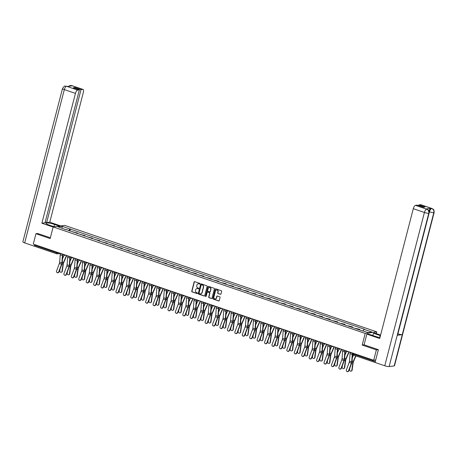 <?xml version="1.0" encoding="UTF-8"?>
<svg xmlns="http://www.w3.org/2000/svg" width="457" height="457" viewBox="0 0 457 457"><rect width="100%" height="100%" fill="white"/><g stroke="black" fill="none" stroke-linecap="round" stroke-linejoin="round"><path stroke-width="0.69" d="M199.938 283.82A0.377 0.337 -97.5 0 0 199.703 283.346L194.733 281.655A0.537 0.486 -97.5 0 0 194.134 282.003L191.751 291.218A0.537 0.486 -97.5 0 0 192.089 291.886L197.053 293.583A0.377 0.337 -97.5 0 0 197.475 293.337A0.377 0.337 -97.5 0 0 197.241 292.868L196.596 292.646A1.719 1.554 -97.5 0 1 195.522 290.498L195.722 289.732A1.719 1.554 -97.5 0 1 197.641 288.607L198.287 288.824A0.377 0.337 -97.5 0 0 198.704 288.578A0.377 0.337 -97.5 0 0 198.469 288.11L197.83 287.887A1.719 1.554 -97.5 0 1 196.756 285.739L196.956 284.974A1.719 1.554 -97.5 0 1 198.875 283.843L199.515 284.065A0.377 0.337 -97.5 0 0 199.938 283.82M220.383 294.331A0.537 0.486 -97.5 0 0 220.982 293.977L221.651 291.395A0.537 0.486 -97.5 0 0 221.314 290.726L215.801 288.841A0.537 0.486 -97.5 0 0 215.201 289.195L212.819 298.404A0.537 0.486 -97.5 0 0 213.151 299.078L218.669 300.957A0.537 0.486 -97.5 0 0 219.269 300.609L220.074 297.484A0.537 0.486 -97.5 0 0 219.743 296.816L217.378 296.01A0.537 0.486 -97.5 0 0 216.778 296.359L216.378 297.907A1.434 1.297 -97.5 0 1 215.316 298.907A1.434 1.297 -97.5 0 1 213.876 297.056L215.447 290.989A1.434 1.297 -97.5 0 1 216.509 289.995A1.434 1.297 -97.5 0 1 217.949 291.846L217.686 292.857A0.537 0.486 -97.5 0 0 218.023 293.525L220.617 294.302A0.537 0.486 -97.5 0 0 220.702 294.319M365.189 333.416L362.178 345.041L376.374 349.885L373.689 360.259L33.275 244.101L35.954 233.721L50.15 238.565L53.161 226.94L365.189 333.416L376.819 331.879L64.791 225.41L53.161 226.94M207.107 286.43A0.537 0.486 -97.5 0 0 206.775 285.762L201.257 283.877A0.537 0.486 -97.5 0 0 200.657 284.231L198.275 293.445A0.537 0.486 -97.5 0 0 198.612 294.114L204.125 295.999A0.537 0.486 -97.5 0 0 204.725 295.645L207.107 286.43M208.529 286.362L214.047 288.241A0.537 0.486 -97.5 0 1 214.379 288.915L211.997 298.124A0.537 0.486 -97.5 0 1 211.397 298.478L209.038 297.673A0.537 0.486 -97.5 0 1 208.7 296.999L209.666 293.263A0.537 0.486 -97.5 0 0 209.335 292.594L207.764 292.057A0.537 0.486 -97.5 0 0 207.164 292.411L206.158 296.302A0.377 0.337 -97.5 0 1 205.507 296.079L207.929 286.71A0.537 0.486 -97.5 0 1 208.529 286.362M376.368 333.627L376.819 331.879M376.374 349.885L378.236 349.639M373.689 360.259L375.711 359.996M35.109 246.426A1.097 0.428 -71.2 0 1 35.023 246.42A1.097 0.428 -71.2 0 1 34.915 245.443L56.491 252.807L59.107 252.915M35.098 244.724L34.915 245.443M37.817 233.476L35.954 233.721M76.388 233.298A2.514 0.983 -71.2 0 1 76.736 233.144L73.594 232.076A2.514 0.983 108.8 0 0 73.246 232.225M73.594 232.076L77.444 233.053L77.302 233.607M76.736 233.144L77.444 233.053M84.734 236.143L84.876 235.589L81.02 234.607A2.514 0.983 108.8 0 0 80.672 234.761M83.82 235.835A2.514 0.983 -71.2 0 1 84.168 235.681L84.876 235.589M92.165 238.68L92.308 238.126L88.452 237.143A2.514 0.983 108.8 0 0 88.104 237.297M91.251 238.371A2.514 0.983 -71.2 0 1 91.6 238.217L92.308 238.126M99.597 241.216L99.74 240.662L95.884 239.679A2.514 0.983 108.8 0 0 95.536 239.834M98.683 240.908A2.514 0.983 -71.2 0 1 99.032 240.753L99.74 240.662M107.029 243.752L107.172 243.198L103.316 242.216A2.514 0.983 108.8 0 0 102.968 242.37M106.115 243.444A2.514 0.983 -71.2 0 1 106.464 243.29L107.172 243.198M114.456 246.289L114.604 245.735L110.748 244.752A2.514 0.983 108.8 0 0 110.4 244.906M113.547 245.975A2.514 0.983 -71.2 0 1 113.896 245.826L114.604 245.735M121.888 248.825L122.036 248.265L118.18 247.288A2.514 0.983 108.8 0 0 117.832 247.443M120.974 248.511A2.514 0.983 -71.2 0 1 121.322 248.362L122.036 248.265M129.32 251.361L129.468 250.802L125.612 249.825A2.514 0.983 108.8 0 0 125.264 249.979M128.406 251.047A2.514 0.983 -71.2 0 1 128.754 250.899L129.468 250.802M136.752 253.898L136.894 253.338L133.044 252.361A2.514 0.983 108.8 0 0 132.696 252.51M135.838 253.584A2.514 0.983 -71.2 0 1 136.186 253.435L136.894 253.338M144.184 256.434L144.326 255.874L140.476 254.897A2.514 0.983 108.8 0 0 140.128 255.046M143.27 256.12A2.514 0.983 -71.2 0 1 143.618 255.971L144.326 255.874M151.615 258.97L151.758 258.411L147.908 257.434A2.514 0.983 108.8 0 0 147.56 257.582M150.701 258.656A2.514 0.983 -71.2 0 1 151.05 258.502L151.758 258.411M159.047 261.507L159.19 260.947L155.34 259.97A2.514 0.983 108.8 0 0 154.992 260.119M158.133 261.193A2.514 0.983 -71.2 0 1 158.482 261.038L159.19 260.947M166.479 264.037L166.622 263.483L162.772 262.501A2.514 0.983 108.8 0 0 162.424 262.655M165.565 263.729A2.514 0.983 -71.2 0 1 165.914 263.575L166.622 263.483M173.911 266.574L174.054 266.02L170.198 265.037A2.514 0.983 108.8 0 0 169.85 265.191M172.997 266.265A2.514 0.983 -71.2 0 1 173.346 266.111L174.054 266.02M181.343 269.11L181.486 268.556L177.63 267.574A2.514 0.983 108.8 0 0 177.282 267.728M180.429 268.802A2.514 0.983 -71.2 0 1 180.778 268.647L181.486 268.556M188.775 271.647L188.918 271.092L185.062 270.11A2.514 0.983 108.8 0 0 184.714 270.264M187.861 271.338A2.514 0.983 -71.2 0 1 188.21 271.184L188.918 271.092M196.207 274.183L196.35 273.629L192.494 272.646A2.514 0.983 108.8 0 0 192.146 272.8M195.293 273.874A2.514 0.983 -71.2 0 1 195.642 273.72L196.35 273.629M203.633 276.719L203.782 276.165L199.926 275.183A2.514 0.983 108.8 0 0 199.578 275.337M202.719 276.405A2.514 0.983 -71.2 0 1 203.068 276.257L203.782 276.165M211.065 279.256L211.214 278.696L207.358 277.719A2.514 0.983 108.8 0 0 207.01 277.873M210.151 278.941A2.514 0.983 -71.2 0 1 210.5 278.793L211.214 278.696M218.497 281.792L218.646 281.232L214.79 280.255A2.514 0.983 108.8 0 0 214.442 280.409M217.583 281.478A2.514 0.983 -71.2 0 1 217.932 281.329L218.646 281.232M225.929 284.328L226.072 283.768L222.222 282.792A2.514 0.983 108.8 0 0 221.874 282.94M225.015 284.014A2.514 0.983 -71.2 0 1 225.364 283.866L226.072 283.768M233.361 286.865L233.504 286.305L229.654 285.328A2.514 0.983 108.8 0 0 229.305 285.476M232.447 286.55A2.514 0.983 -71.2 0 1 232.796 286.402L233.504 286.305M240.793 289.401L240.936 288.841L237.086 287.864A2.514 0.983 108.8 0 0 236.737 288.013M239.879 289.087A2.514 0.983 -71.2 0 1 240.228 288.933L240.936 288.841M248.225 291.937L248.368 291.377L244.518 290.401A2.514 0.983 108.8 0 0 244.169 290.549M247.311 291.623A2.514 0.983 -71.2 0 1 247.66 291.469L248.368 291.377M255.657 294.468L255.8 293.914L251.944 292.931A2.514 0.983 108.8 0 0 251.601 293.086M254.743 294.159A2.514 0.983 -71.2 0 1 255.092 294.005L255.8 293.914M263.089 297.004L263.232 296.45L259.376 295.468A2.514 0.983 108.8 0 0 259.028 295.622M262.175 296.696A2.514 0.983 -71.2 0 1 262.524 296.542L263.232 296.45M270.521 299.541L270.664 298.987L266.808 298.004A2.514 0.983 108.8 0 0 266.46 298.158M269.607 299.232A2.514 0.983 -71.2 0 1 269.956 299.078L270.664 298.987M277.953 302.077L278.096 301.523L274.24 300.54A2.514 0.983 108.8 0 0 273.892 300.695M277.039 301.769A2.514 0.983 -71.2 0 1 277.388 301.614L278.096 301.523M285.385 304.613L285.528 304.059L281.672 303.077A2.514 0.983 108.8 0 0 281.323 303.231M284.471 304.305A2.514 0.983 -71.2 0 1 284.82 304.151L285.528 304.059M292.811 307.15L292.96 306.596L289.104 305.613A2.514 0.983 108.8 0 0 288.755 305.767M291.897 306.836A2.514 0.983 -71.2 0 1 292.246 306.687L292.96 306.596M300.243 309.686L300.392 309.126L296.536 308.149A2.514 0.983 108.8 0 0 296.187 308.304M299.329 309.372A2.514 0.983 -71.2 0 1 299.678 309.223L300.392 309.126M307.675 312.222L307.818 311.663L303.968 310.686A2.514 0.983 108.8 0 0 303.619 310.84M306.761 311.908A2.514 0.983 -71.2 0 1 307.11 311.76L307.818 311.663M315.107 314.759L315.25 314.199L311.4 313.222A2.514 0.983 108.8 0 0 311.051 313.371M314.193 314.445A2.514 0.983 -71.2 0 1 314.542 314.296L315.25 314.199M322.539 317.295L322.682 316.735L318.832 315.758A2.514 0.983 108.8 0 0 318.483 315.907M321.625 316.981A2.514 0.983 -71.2 0 1 321.974 316.832L322.682 316.735M329.971 319.831L330.114 319.272L326.264 318.295A2.514 0.983 108.8 0 0 325.915 318.443M329.057 319.517A2.514 0.983 -71.2 0 1 329.406 319.363L330.114 319.272M337.403 322.368L337.546 321.808L333.696 320.831A2.514 0.983 108.8 0 0 333.347 320.98M336.489 322.054A2.514 0.983 -71.2 0 1 336.838 321.899L337.546 321.808M344.835 324.898L344.978 324.344L341.122 323.362A2.514 0.983 108.8 0 0 340.773 323.516M343.921 324.59A2.514 0.983 -71.2 0 1 344.27 324.436L344.978 324.344M352.267 327.435L352.41 326.881L348.554 325.898A2.514 0.983 108.8 0 0 348.205 326.052M351.353 327.126A2.514 0.983 -71.2 0 1 351.701 326.972L352.41 326.881M359.716 329.897L359.842 329.417L355.986 328.434A2.514 0.983 108.8 0 0 355.637 328.589M358.785 329.663A2.514 0.983 -71.2 0 1 359.133 329.508L359.842 329.417M66.031 229.762L57.976 226.758L61.884 226.244L69.887 228.974L68.744 230.688M362.995 330.839L364.001 329.337L364.549 329.263L69.887 228.974M364.001 329.337L372.004 332.068L368.096 332.582L359.545 329.92L65.979 229.488M362.178 345.041L364.092 344.789M69.87 231.076L70.429 228.9M61.884 226.244L62.181 228.192M199.772 284.043A0.377 0.337 -97.5 0 1 199.749 284.031L199.103 283.814A1.719 1.554 -97.5 0 0 198.344 283.768M197.11 288.527A1.719 1.554 -97.5 0 1 197.875 288.573L198.521 288.795A0.377 0.337 -97.5 0 0 198.538 288.801M194.648 281.632A0.537 0.486 -97.5 0 0 194.368 281.975L191.986 291.189A0.537 0.486 -97.5 0 0 192.317 291.857L197.287 293.554A0.377 0.337 -97.5 0 0 197.31 293.56M201.171 283.86A0.537 0.486 -97.5 0 0 200.891 284.203L198.509 293.411A0.537 0.486 -97.5 0 0 198.841 294.085L204.359 295.965A0.537 0.486 -97.5 0 0 204.445 295.987M201.588 284.768A0.377 0.337 -97.5 0 0 201.166 285.019L199.075 293.103A0.377 0.337 -97.5 0 0 199.309 293.571L199.989 293.805A1.719 1.554 -97.5 0 0 201.908 292.68L203.336 287.15A1.719 1.554 -97.5 0 0 202.262 285.002L201.817 284.74A0.377 0.337 -97.5 0 0 201.566 284.762M200.749 293.851A1.719 1.554 -97.5 0 0 202.137 292.646L201.908 292.68M201.817 284.74L202.497 284.974A1.719 1.554 -97.5 0 1 203.571 287.122L202.137 292.646M207.684 292.04A0.537 0.486 -97.5 0 1 207.998 292.029L209.563 292.566A0.537 0.486 -97.5 0 1 209.9 293.234L208.935 296.97A0.537 0.486 -97.5 0 0 209.272 297.644L211.631 298.45A0.537 0.486 -97.5 0 0 211.717 298.467M208.443 286.339A0.537 0.486 -97.5 0 0 208.158 286.682L205.736 296.045A0.377 0.337 -97.5 0 0 205.993 296.524M210.671 289.39A1.434 1.297 -97.5 0 0 209.232 287.539A1.434 1.297 -97.5 0 0 208.169 288.533L207.615 290.669A0.537 0.486 -97.5 0 0 207.952 291.343L209.517 291.874A0.537 0.486 -97.5 0 0 210.117 291.526L210.906 289.355A1.434 1.297 -97.5 0 0 209.352 287.527M209.837 291.869A0.537 0.486 -97.5 0 0 210.351 291.492L210.117 291.526M210.906 289.355L210.351 291.492M216.629 289.984A1.434 1.297 -97.5 0 1 218.183 291.812L217.92 292.823A0.537 0.486 -97.5 0 0 218.252 293.497L220.617 294.302M215.43 298.884A1.434 1.297 -97.5 0 0 216.612 297.878L216.378 297.907M217.298 295.987A0.537 0.486 -97.5 0 0 217.012 296.33L216.612 297.878M215.715 288.818A0.537 0.486 -97.5 0 0 215.43 289.161L213.048 298.375A0.537 0.486 -97.5 0 0 213.385 299.044L218.903 300.929A0.537 0.486 -97.5 0 0 218.989 300.952M66.773 255.532L63.66 262.718A2.022 0.794 108.8 0 0 63.3 263.98L62.301 271.287A1.257 1.034 57 0 1 61.706 272.058M59.97 269.282L59.77 270.761A1.257 1.034 -123 0 0 61.963 271.509L62.301 271.287M66.505 255.44L63.449 262.495A2.736 1.068 108.8 0 0 62.963 264.197L61.963 271.509M64.1 255.183L62.489 258.908M56.679 252.087L56.491 252.807A1.097 0.428 -71.2 0 0 56.605 253.784A1.097 0.428 -71.2 0 0 56.691 253.789A1.097 0.988 -97.5 0 0 57.102 253.829L60.438 253.549A3.445 1.348 108.8 0 0 60.227 254.795L59.667 262.255A2.022 0.794 -71.2 0 1 59.376 263.506L56.537 271.058A1.257 1.154 -59.7 0 0 56.994 272.515A1.257 1.154 -59.7 0 0 58.724 271.801L58.97 271.944A1.257 1.154 120.3 0 1 57.125 272.578M62.94 254.223L62.935 254.258A2.736 1.068 108.8 0 0 62.763 255.246L62.203 262.706A2.736 1.068 -71.2 0 1 61.809 264.397L58.97 271.944M62.678 254.132L62.632 254.298A3.445 1.348 108.8 0 0 62.42 255.543L61.855 263.004A2.022 0.794 -71.2 0 1 61.564 264.255L58.724 271.801M74.205 258.068L71.092 265.254A2.022 0.794 108.8 0 0 70.732 266.517L69.732 273.823A1.257 1.034 57 0 1 69.138 274.594M67.402 271.818L67.202 273.297A1.257 1.034 -123 0 0 69.39 274.046L69.732 273.823M73.937 257.977L70.881 265.031A2.736 1.068 108.8 0 0 70.395 266.734L69.39 274.046M71.532 257.719L69.921 261.444M81.637 260.604L78.524 267.791A2.022 0.794 108.8 0 0 78.164 269.053L77.164 276.359A1.257 1.034 57 0 1 76.57 277.131M74.834 274.354L74.634 275.834A1.257 1.034 -123 0 0 76.822 276.576L77.164 276.359M81.369 260.513L78.313 267.568A2.736 1.068 108.8 0 0 77.827 269.27L76.822 276.576M78.964 260.256L77.353 263.975M53.949 226.718L54.537 224.444A6.152 1.08 14.5 0 0 45.963 223.245A6.152 1.08 14.5 0 0 49.305 225.13L54.2 226.803M54.537 224.444L59.433 226.112M60.77 225.935L49.779 222.188L46.648 222.599L81.032 89.641L82.768 89.412L71.646 85.613L72.229 85.842L67.225 86.499L66.494 86.259L77.65 90.086A3.285 1.285 108.8 0 0 75.445 93.394L64.323 89.601L24.678 242.895L34.372 246.203L34.783 244.615M45.18 222.096L46.648 222.599M74.702 88.258L74.891 87.538L73.24 87.761L79.381 89.858L44.997 222.816L41.867 223.227L75.445 93.394M53.126 227.072L41.867 223.227M49.779 222.188L83.357 92.354A3.285 1.285 108.8 0 0 83.02 89.429A3.285 1.285 108.8 0 0 82.768 89.412M24.678 242.895A3.365 0.588 -165.5 0 1 22.85 241.867L62.495 88.572A3.365 0.588 -165.5 0 0 64.323 89.601A3.285 1.285 -71.2 0 1 66.528 86.287M34.852 246.14L34.372 246.203M79.381 89.858L77.65 90.086M74.891 87.538L81.032 89.641M37.657 233.498L50.361 237.76M70.892 86.019L71.583 85.619M68.481 86.333L70.252 85.476L71.543 85.59M62.495 88.572C63.9 86.476 64.803 85.665 65.22 86.139L66.488 86.259M429.089 213.133A3.365 0.588 -165.5 0 1 428.775 213.288C429.1 211.328 428.415 209.963 426.718 209.186L428.06 209.826C428.375 210.9 428.843 208.792 429.089 213.133L397.539 335.141A3.365 0.588 -165.5 0 1 397.219 335.301L389.13 366.583A3.365 0.588 -165.5 0 1 384.771 365.771L375.077 362.464L378.379 349.691L364.086 344.812L366.851 334.124L368.188 333.947L374.951 336.255A6.152 1.08 14.5 0 0 379.967 337.529M380.453 335.655A6.152 1.08 14.5 0 0 380.19 335.564L373.426 333.256L374.763 333.084L380.601 335.072M366.851 334.124L379.716 338.511L413.294 208.683A3.285 1.285 -71.2 0 1 415.493 205.37L417.23 205.142L423.376 207.238L425.027 207.021L418.88 204.925L420.611 204.696A3.285 1.285 -71.2 0 1 420.863 204.719L431.991 208.512A3.285 1.285 108.8 0 0 431.739 208.489L420.611 204.696M372.838 335.535L373.426 333.256M431.991 208.512L433.133 209.169C433.447 210.283 433.887 208.066 434.15 212.465L394.505 365.76A3.365 0.588 -165.5 0 1 394.18 365.92L402.269 334.633A3.365 0.588 -165.5 0 1 397.921 333.821L429.471 211.808L429.134 211.694M389.13 366.583L394.18 365.92M384.771 365.771L424.416 212.476A3.365 0.588 -165.5 0 0 428.775 213.288L397.219 335.301L402.269 334.633L433.824 212.625C434.15 210.666 433.47 209.3 431.774 208.518L431.739 208.489M428.969 211.111A3.285 1.285 -71.2 0 1 431.037 208.278L426.033 208.935A3.285 1.285 -71.2 0 1 426.284 208.958L426.929 209.18M418.88 204.925L418.698 205.639M67.916 255.92L67.87 256.086A3.445 1.348 108.8 0 0 67.659 257.331L67.099 264.792A2.022 0.794 -71.2 0 1 66.808 266.043L63.969 273.589A1.257 1.154 -59.7 0 0 64.426 275.051A1.257 1.154 -59.7 0 0 66.156 274.337L66.402 274.48A1.257 1.154 120.3 0 1 64.557 275.114M70.372 256.76L70.367 256.794A2.736 1.068 108.8 0 0 70.195 257.782L69.635 265.243A2.736 1.068 -71.2 0 1 69.241 266.934L66.402 274.48M70.104 256.668L70.064 256.834A3.445 1.348 108.8 0 0 69.852 258.079L69.287 265.54A2.022 0.794 -71.2 0 1 68.996 266.791L66.156 274.337M75.348 258.456L75.302 258.622A3.445 1.348 108.8 0 0 75.091 259.867L74.525 267.328A2.022 0.794 -71.2 0 1 74.24 268.579L71.395 276.125A1.257 1.154 -59.7 0 0 71.858 277.588A1.257 1.154 -59.7 0 0 73.588 276.873L73.834 277.016A1.257 1.154 120.3 0 1 71.983 277.65M77.804 259.296L77.799 259.33A2.736 1.068 108.8 0 0 77.627 260.319L77.067 267.779A2.736 1.068 -71.2 0 1 76.673 269.47L73.834 277.016M77.536 259.205L77.496 259.37A3.445 1.348 108.8 0 0 77.279 260.616L76.719 268.076A2.022 0.794 -71.2 0 1 76.428 269.327L73.588 276.873M89.069 263.141L85.956 270.327A2.022 0.794 108.8 0 0 85.596 271.589L84.596 278.896A1.257 1.034 57 0 1 84.002 279.667M82.266 276.891L82.066 278.364A1.257 1.034 -123 0 0 84.254 279.113L84.596 278.896M88.801 263.049L85.745 270.104A2.736 1.068 108.8 0 0 85.259 271.806L84.254 279.113M86.396 262.786L84.785 266.511M96.501 265.677L93.388 272.863A2.022 0.794 108.8 0 0 93.028 274.126L92.023 281.432A1.257 1.034 57 0 1 91.434 282.203M89.698 279.427L89.498 280.901A1.257 1.034 -123 0 0 91.686 281.649L92.023 281.432M96.233 265.586L93.177 272.64A2.736 1.068 108.8 0 0 92.691 274.343L91.686 281.649M93.828 265.323L92.217 269.047M103.933 268.208L100.82 275.4A2.022 0.794 108.8 0 0 100.46 276.662L99.455 283.968A1.257 1.034 57 0 1 98.866 284.74M97.13 281.963L96.93 283.437A1.257 1.034 -123 0 0 99.118 284.185L99.455 283.968M103.665 268.116L100.603 275.177A2.736 1.068 108.8 0 0 100.123 276.879L99.118 284.185M101.26 267.859L99.649 271.584M82.78 260.993L82.734 261.158A3.445 1.348 108.8 0 0 82.523 262.404L81.957 269.864A2.022 0.794 -71.2 0 1 81.672 271.115L78.827 278.661A1.257 1.154 -59.7 0 0 79.29 280.124A1.257 1.154 -59.7 0 0 81.02 279.41L81.266 279.553A1.257 1.154 120.3 0 1 79.415 280.187M85.236 261.832L85.23 261.867A2.736 1.068 108.8 0 0 85.059 262.855L84.499 270.315A2.736 1.068 -71.2 0 1 84.105 272.006L81.266 279.553M84.968 261.741L84.928 261.907A3.445 1.348 108.8 0 0 84.711 263.152L84.151 270.613A2.022 0.794 -71.2 0 1 83.86 271.864L81.02 279.41M90.212 263.529L90.166 263.695A3.445 1.348 108.8 0 0 89.955 264.94L89.389 272.401A2.022 0.794 -71.2 0 1 89.098 273.652L86.259 281.198A1.257 1.154 -59.7 0 0 86.721 282.66A1.257 1.154 -59.7 0 0 88.452 281.946L88.698 282.089A1.257 1.154 120.3 0 1 86.847 282.723M92.668 264.369L92.662 264.403A2.736 1.068 108.8 0 0 92.491 265.391L91.931 272.852A2.736 1.068 -71.2 0 1 91.537 274.537L88.698 282.089M92.4 264.277L92.36 264.443A3.445 1.348 108.8 0 0 92.143 265.683L91.583 273.149A2.022 0.794 -71.2 0 1 91.291 274.394L88.452 281.946M97.638 266.065L97.598 266.231A3.445 1.348 108.8 0 0 97.387 267.471L96.821 274.937A2.022 0.794 -71.2 0 1 96.53 276.188L93.691 283.734A1.257 1.154 -59.7 0 0 94.153 285.197A1.257 1.154 -59.7 0 0 95.884 284.483L96.13 284.625A1.257 1.154 120.3 0 1 94.279 285.259M100.1 266.905L100.094 266.939A2.736 1.068 108.8 0 0 99.923 267.922L99.358 275.388A2.736 1.068 -71.2 0 1 98.969 277.073L96.13 284.625M99.832 266.814L99.792 266.979A3.445 1.348 108.8 0 0 99.575 268.219L99.015 275.685A2.022 0.794 -71.2 0 1 98.723 276.931L95.884 284.483M111.365 270.744L108.252 277.936A2.022 0.794 108.8 0 0 107.892 279.193L106.887 286.505A1.257 1.034 57 0 1 106.292 287.276M104.562 284.5L104.356 285.973A1.257 1.034 -123 0 0 106.55 286.722L106.887 286.505M111.097 270.653L108.035 277.713A2.736 1.068 108.8 0 0 107.549 279.416L106.55 286.722M108.692 270.395L107.075 274.12M105.07 268.602L105.03 268.767A3.445 1.348 108.8 0 0 104.813 270.007L104.253 277.473A2.022 0.794 -71.2 0 1 103.962 278.719L101.123 286.271A1.257 1.154 -59.7 0 0 101.585 287.733A1.257 1.154 -59.7 0 0 103.316 287.019L103.562 287.162A1.257 1.154 120.3 0 1 101.711 287.796M107.532 269.441L107.521 269.476A2.736 1.068 108.8 0 0 107.355 270.458L106.789 277.925A2.736 1.068 -71.2 0 1 106.401 279.61L103.562 287.162M107.264 269.344L107.218 269.51A3.445 1.348 108.8 0 0 107.007 270.755L106.447 278.216A2.022 0.794 -71.2 0 1 106.155 279.467L103.316 287.019M118.797 273.28L115.678 280.472A2.022 0.794 108.8 0 0 115.324 281.729L114.319 289.041A1.257 1.034 57 0 1 113.724 289.812M111.994 287.036L111.788 288.51A1.257 1.034 -123 0 0 113.982 289.258L114.319 289.041M118.529 273.189L115.467 280.25A2.736 1.068 108.8 0 0 114.981 281.952L113.982 289.258M116.124 272.932L114.507 276.656M112.502 271.138L112.462 271.304A3.445 1.348 108.8 0 0 112.245 272.543L111.685 280.004A2.022 0.794 -71.2 0 1 111.394 281.255L108.555 288.807A1.257 1.154 -59.7 0 0 109.017 290.269A1.257 1.154 -59.7 0 0 110.748 289.555L110.988 289.698A1.257 1.154 120.3 0 1 109.143 290.332M114.964 271.972L114.953 272.006A2.736 1.068 108.8 0 0 114.787 272.995L114.221 280.455A2.736 1.068 -71.2 0 1 113.833 282.146L110.988 289.698M114.696 271.881L114.65 272.046A3.445 1.348 108.8 0 0 114.439 273.292L113.879 280.752A2.022 0.794 -71.2 0 1 113.587 282.003L110.748 289.555M126.229 275.817L123.11 283.009A2.022 0.794 108.8 0 0 122.756 284.265L121.751 291.577A1.257 1.034 57 0 1 121.156 292.349M119.426 289.572L119.22 291.046A1.257 1.034 -123 0 0 121.413 291.795L121.751 291.577M125.955 275.725L122.899 282.786A2.736 1.068 108.8 0 0 122.413 284.488L121.413 291.795M123.556 275.468L121.939 279.193M119.934 273.669L119.894 273.834A3.445 1.348 108.8 0 0 119.677 275.08L119.117 282.54A2.022 0.794 -71.2 0 1 118.826 283.791L115.987 291.343A1.257 1.154 -59.7 0 0 116.449 292.806A1.257 1.154 -59.7 0 0 118.18 292.092L118.42 292.234A1.257 1.154 120.3 0 1 116.575 292.868M122.396 274.508L122.385 274.543A2.736 1.068 108.8 0 0 122.219 275.531L121.653 282.992A2.736 1.068 -71.2 0 1 121.265 284.682L118.42 292.234M122.128 274.417L122.082 274.583A3.445 1.348 108.8 0 0 121.87 275.828L121.311 283.289A2.022 0.794 -71.2 0 1 121.019 284.54L118.18 292.092M133.655 278.353L130.542 285.545A2.022 0.794 108.8 0 0 130.182 286.802L129.182 294.108A1.257 1.034 57 0 1 128.588 294.879M126.857 292.109L126.652 293.583A1.257 1.034 -123 0 0 128.845 294.331L129.182 294.108M133.387 278.262L130.331 285.322A2.736 1.068 108.8 0 0 129.845 287.025L128.845 294.331M130.988 278.005L129.371 281.729M127.366 276.205L127.326 276.371A3.445 1.348 108.8 0 0 127.109 277.616L126.549 285.077A2.022 0.794 -71.2 0 1 126.258 286.328L123.419 293.88A1.257 1.154 -59.7 0 0 123.881 295.336A1.257 1.154 -59.7 0 0 125.606 294.628L125.852 294.771A1.257 1.154 120.3 0 1 124.007 295.405M129.828 277.045L129.817 277.079A2.736 1.068 108.8 0 0 129.645 278.067L129.085 285.528A2.736 1.068 -71.2 0 1 128.691 287.219L125.852 294.771M129.56 276.953L129.514 277.119A3.445 1.348 108.8 0 0 129.302 278.364L128.737 285.825A2.022 0.794 -71.2 0 1 128.451 287.076L125.606 294.628M141.087 280.889L137.974 288.081A2.022 0.794 108.8 0 0 137.614 289.338L136.614 296.644A1.257 1.034 57 0 1 136.02 297.416M134.289 294.645L134.084 296.119A1.257 1.034 -123 0 0 136.277 296.867L136.614 296.644M140.819 280.798L137.763 287.859A2.736 1.068 108.8 0 0 137.277 289.561L136.277 296.867M138.42 280.541L136.803 284.265M134.798 278.741L134.758 278.907A3.445 1.348 108.8 0 0 134.541 280.152L133.981 287.613A2.022 0.794 -71.2 0 1 133.69 288.864L130.851 296.416A1.257 1.154 -59.7 0 0 131.313 297.873A1.257 1.154 -59.7 0 0 133.038 297.164L133.284 297.307A1.257 1.154 120.3 0 1 131.439 297.935M137.26 279.581L137.249 279.615A2.736 1.068 108.8 0 0 137.077 280.604L136.517 288.064A2.736 1.068 -71.2 0 1 136.123 289.755L133.284 297.307M136.991 279.49L136.946 279.655A3.445 1.348 108.8 0 0 136.734 280.901L136.169 288.361A2.022 0.794 -71.2 0 1 135.883 289.612L133.038 297.164M148.519 283.426L145.406 290.618A2.022 0.794 108.8 0 0 145.046 291.874L144.046 299.181A1.257 1.034 57 0 1 143.452 299.952M141.716 297.176L141.516 298.655A1.257 1.034 -123 0 0 143.709 299.404L144.046 299.181M148.251 283.334L145.195 290.389A2.736 1.068 108.8 0 0 144.709 292.092L143.709 299.404M145.846 283.077L144.235 286.802M142.23 281.278L142.184 281.443A3.445 1.348 108.8 0 0 141.973 282.689L141.413 290.149A2.022 0.794 -71.2 0 1 141.122 291.4L138.282 298.952A1.257 1.154 -59.7 0 0 138.739 300.409A1.257 1.154 -59.7 0 0 140.47 299.701L140.716 299.843A1.257 1.154 120.3 0 1 138.871 300.472M144.692 282.118L144.68 282.152A2.736 1.068 108.8 0 0 144.509 283.14L143.949 290.601A2.736 1.068 -71.2 0 1 143.555 292.291L140.716 299.843M144.423 282.026L144.378 282.192A3.445 1.348 108.8 0 0 144.166 283.437L143.601 290.898A2.022 0.794 -71.2 0 1 143.309 292.149L140.47 299.701M155.951 285.962L152.838 293.148A2.022 0.794 108.8 0 0 152.478 294.411L151.478 301.717A1.257 1.034 57 0 1 150.884 302.488M149.148 299.712L148.948 301.192A1.257 1.034 -123 0 0 151.141 301.94L151.478 301.717M155.683 285.871L152.627 292.926A2.736 1.068 108.8 0 0 152.141 294.628L151.141 301.94M153.278 285.614L151.667 289.338M149.662 283.814L149.616 283.98A3.445 1.348 108.8 0 0 149.405 285.225L148.845 292.686A2.022 0.794 -71.2 0 1 148.554 293.937L145.714 301.489A1.257 1.154 -59.7 0 0 146.171 302.945A1.257 1.154 -59.7 0 0 147.902 302.231L148.148 302.374A1.257 1.154 120.3 0 1 146.303 303.008M152.118 284.654L152.112 284.688A2.736 1.068 108.8 0 0 151.941 285.676L151.381 293.137A2.736 1.068 -71.2 0 1 150.987 294.828L148.148 302.374M151.85 284.562L151.81 284.728A3.445 1.348 108.8 0 0 151.598 285.973L151.033 293.434A2.022 0.794 -71.2 0 1 150.741 294.685L147.902 302.231M163.383 288.498L160.27 295.685A2.022 0.794 108.8 0 0 159.91 296.947L158.91 304.253A1.257 1.034 57 0 1 158.316 305.025M156.58 302.248L156.38 303.728A1.257 1.034 -123 0 0 158.568 304.476L158.91 304.253M163.115 288.407L160.059 295.462A2.736 1.068 108.8 0 0 159.573 297.164L158.568 304.476M160.71 288.15L159.099 291.874M157.094 286.35L157.048 286.516A3.445 1.348 108.8 0 0 156.837 287.761L156.277 295.222A2.022 0.794 -71.2 0 1 155.986 296.473L153.146 304.019A1.257 1.154 -59.7 0 0 153.603 305.482A1.257 1.154 -59.7 0 0 155.334 304.768L155.58 304.91A1.257 1.154 120.3 0 1 153.735 305.544M159.55 287.19L159.544 287.225A2.736 1.068 108.8 0 0 159.373 288.213L158.813 295.673A2.736 1.068 -71.2 0 1 158.419 297.364L155.58 304.91M159.282 287.099L159.242 287.264A3.445 1.348 108.8 0 0 159.025 288.51L158.465 295.97A2.022 0.794 -71.2 0 1 158.173 297.221L155.334 304.768M170.815 291.035L167.702 298.221A2.022 0.794 108.8 0 0 167.342 299.484L166.342 306.79A1.257 1.034 57 0 1 165.748 307.561M164.012 304.785L163.812 306.264A1.257 1.034 -123 0 0 166 307.007L166.342 306.79M170.547 290.943L167.49 297.998A2.736 1.068 108.8 0 0 167.005 299.701L166 307.007M168.142 290.681L166.531 294.405M164.526 288.887L164.48 289.053A3.445 1.348 108.8 0 0 164.269 290.298L163.703 297.758A2.022 0.794 -71.2 0 1 163.417 299.009L160.573 306.556A1.257 1.154 -59.7 0 0 161.035 308.018A1.257 1.154 -59.7 0 0 162.766 307.304L163.012 307.447A1.257 1.154 120.3 0 1 161.161 308.081M166.982 289.727L166.976 289.761A2.736 1.068 108.8 0 0 166.805 290.749L166.245 298.21A2.736 1.068 -71.2 0 1 165.851 299.901L163.012 307.447M166.714 289.635L166.674 289.801A3.445 1.348 108.8 0 0 166.457 291.046L165.897 298.507A2.022 0.794 -71.2 0 1 165.605 299.758L162.766 307.304M178.247 293.571L175.134 300.757A2.022 0.794 108.8 0 0 174.774 302.02L173.769 309.326A1.257 1.034 57 0 1 173.18 310.097M171.444 307.321L171.244 308.795A1.257 1.034 -123 0 0 173.432 309.543L173.769 309.326M177.979 293.48L174.922 300.535A2.736 1.068 108.8 0 0 174.437 302.237L173.432 309.543M175.574 293.217L173.963 296.941M171.958 291.423L171.912 291.589A3.445 1.348 108.8 0 0 171.701 292.834L171.135 300.295A2.022 0.794 -71.2 0 1 170.849 301.546L168.005 309.092A1.257 1.154 -59.7 0 0 168.467 310.554A1.257 1.154 -59.7 0 0 170.198 309.84L170.444 309.983A1.257 1.154 120.3 0 1 168.593 310.617M174.414 292.263L174.408 292.297A2.736 1.068 108.8 0 0 174.237 293.285L173.677 300.746A2.736 1.068 -71.2 0 1 173.283 302.437L170.444 309.983M174.146 292.172L174.106 292.337A3.445 1.348 108.8 0 0 173.888 293.583L173.329 301.043A2.022 0.794 -71.2 0 1 173.037 302.294L170.198 309.84M185.679 296.107L182.566 303.294A2.022 0.794 108.8 0 0 182.206 304.556L181.201 311.863A1.257 1.034 57 0 1 180.612 312.634M178.876 309.857L178.676 311.331A1.257 1.034 -123 0 0 180.863 312.08L181.201 311.863M185.411 296.016L182.354 303.071A2.736 1.068 108.8 0 0 181.869 304.773L180.863 312.08M183.006 295.753L181.395 299.478M179.39 293.96L179.344 294.125A3.445 1.348 108.8 0 0 179.133 295.371L178.567 302.831A2.022 0.794 -71.2 0 1 178.276 304.082L175.437 311.628A1.257 1.154 -59.7 0 0 175.899 313.091A1.257 1.154 -59.7 0 0 177.63 312.377L177.876 312.519A1.257 1.154 120.3 0 1 176.025 313.154M181.846 294.799L181.84 294.834A2.736 1.068 108.8 0 0 181.669 295.822L181.109 303.282A2.736 1.068 -71.2 0 1 180.715 304.968L177.876 312.519M181.578 294.708L181.538 294.874A3.445 1.348 108.8 0 0 181.32 296.113L180.761 303.579A2.022 0.794 -71.2 0 1 180.469 304.825L177.63 312.377M193.111 298.638L189.998 305.83A2.022 0.794 108.8 0 0 189.638 307.093L188.632 314.399A1.257 1.034 57 0 1 188.044 315.17M186.307 312.394L186.108 313.868A1.257 1.034 -123 0 0 188.295 314.616L188.632 314.399M192.843 298.547L189.781 305.607A2.736 1.068 108.8 0 0 189.301 307.31L188.295 314.616M190.438 298.29L188.827 302.014M186.816 296.496L186.776 296.662A3.445 1.348 108.8 0 0 186.565 297.901L185.999 305.367A2.022 0.794 -71.2 0 1 185.708 306.618L182.869 314.165A1.257 1.154 -59.7 0 0 183.331 315.627A1.257 1.154 -59.7 0 0 185.062 314.913L185.308 315.056A1.257 1.154 120.3 0 1 183.457 315.69M189.278 297.336L189.267 297.37A2.736 1.068 108.8 0 0 189.101 298.352L188.535 305.819A2.736 1.068 -71.2 0 1 188.147 307.504L185.308 315.056M189.009 297.244L188.97 297.41A3.445 1.348 108.8 0 0 188.752 298.649L188.193 306.116A2.022 0.794 -71.2 0 1 187.901 307.361L185.062 314.913M200.543 301.174L197.43 308.366A2.022 0.794 108.8 0 0 197.07 309.623L196.064 316.935A1.257 1.034 57 0 1 195.47 317.706M193.739 314.93L193.534 316.404A1.257 1.034 -123 0 0 195.727 317.152L196.064 316.935M200.275 301.083L197.213 308.144A2.736 1.068 108.8 0 0 196.727 309.846L195.727 317.152M197.87 300.826L196.253 304.551M194.248 299.032L194.208 299.198A3.445 1.348 108.8 0 0 193.991 300.438L193.431 307.904A2.022 0.794 -71.2 0 1 193.14 309.149L190.301 316.701A1.257 1.154 -59.7 0 0 190.763 318.163A1.257 1.154 -59.7 0 0 192.494 317.449L192.74 317.592A1.257 1.154 120.3 0 1 190.889 318.226M196.71 299.872L196.699 299.906A2.736 1.068 108.8 0 0 196.533 300.889L195.967 308.355A2.736 1.068 -71.2 0 1 195.579 310.04L192.74 317.592M196.441 299.775L196.396 299.941A3.445 1.348 108.8 0 0 196.184 301.186L195.625 308.646A2.022 0.794 -71.2 0 1 195.333 309.897L192.494 317.449M207.975 303.711L204.856 310.903A2.022 0.794 108.8 0 0 204.502 312.16L203.496 319.472A1.257 1.034 57 0 1 202.902 320.243M201.171 317.466L200.966 318.94A1.257 1.034 -123 0 0 203.159 319.689L203.496 319.472M207.707 303.619L204.645 310.68A2.736 1.068 108.8 0 0 204.159 312.382L203.159 319.689M205.302 303.362L203.685 307.087M201.68 301.569L201.64 301.734A3.445 1.348 108.8 0 0 201.423 302.974L200.863 310.434A2.022 0.794 -71.2 0 1 200.572 311.685L197.732 319.237A1.257 1.154 -59.7 0 0 198.195 320.7A1.257 1.154 -59.7 0 0 199.926 319.986L200.166 320.129A1.257 1.154 120.3 0 1 198.321 320.763M204.142 302.403L204.13 302.437A2.736 1.068 108.8 0 0 203.965 303.425L203.399 310.886A2.736 1.068 -71.2 0 1 203.011 312.577L200.166 320.129M203.873 302.311L203.828 302.477A3.445 1.348 108.8 0 0 203.616 303.722L203.057 311.183A2.022 0.794 -71.2 0 1 202.765 312.434L199.926 319.986M215.407 306.247L212.288 313.439A2.022 0.794 108.8 0 0 211.934 314.696L210.928 322.008A1.257 1.034 57 0 1 210.334 322.779M208.603 320.003L208.398 321.477A1.257 1.034 -123 0 0 210.591 322.225L210.928 322.008M215.133 306.156L212.077 313.216A2.736 1.068 108.8 0 0 211.591 314.919L210.591 322.225M212.733 305.899L211.117 309.623M209.112 304.099L209.072 304.265A3.445 1.348 108.8 0 0 208.855 305.51L208.295 312.971A2.022 0.794 -71.2 0 1 208.004 314.222L205.164 321.774A1.257 1.154 -59.7 0 0 205.627 323.236A1.257 1.154 -59.7 0 0 207.358 322.522L207.598 322.665A1.257 1.154 120.3 0 1 205.753 323.299M211.574 304.939L211.562 304.973A2.736 1.068 108.8 0 0 211.397 305.962L210.831 313.422A2.736 1.068 -71.2 0 1 210.443 315.113L207.598 322.665M211.305 304.848L211.26 305.013A3.445 1.348 108.8 0 0 211.048 306.259L210.488 313.719A2.022 0.794 -71.2 0 1 210.197 314.97L207.358 322.522M222.833 308.783L219.72 315.976A2.022 0.794 108.8 0 0 219.36 317.232L218.36 324.539A1.257 1.034 57 0 1 217.766 325.31M216.035 322.539L215.83 324.013A1.257 1.034 -123 0 0 218.023 324.761L218.36 324.539M222.565 308.692L219.509 315.753A2.736 1.068 108.8 0 0 219.023 317.455L218.023 324.761M220.165 308.435L218.549 312.16M216.544 306.636L216.504 306.801A3.445 1.348 108.8 0 0 216.287 308.047L215.727 315.507A2.022 0.794 -71.2 0 1 215.436 316.758L212.596 324.31A1.257 1.154 -59.7 0 0 213.059 325.767A1.257 1.154 -59.7 0 0 214.784 325.058L215.03 325.201A1.257 1.154 120.3 0 1 213.185 325.835M219.006 307.475L218.994 307.51A2.736 1.068 108.8 0 0 218.823 308.498L218.263 315.958A2.736 1.068 -71.2 0 1 217.869 317.649L215.03 325.201M218.737 307.384L218.692 307.55A3.445 1.348 108.8 0 0 218.48 308.795L217.915 316.255A2.022 0.794 -71.2 0 1 217.629 317.506L214.784 325.058M230.265 311.32L227.152 318.512A2.022 0.794 108.8 0 0 226.792 319.769L225.792 327.075A1.257 1.034 57 0 1 225.198 327.846M223.467 325.076L223.262 326.549A1.257 1.034 -123 0 0 225.455 327.298L225.792 327.075M229.997 311.228L226.94 318.289A2.736 1.068 108.8 0 0 226.455 319.991L225.455 327.298M227.597 310.971L225.981 314.696M223.976 309.172L223.936 309.338A3.445 1.348 108.8 0 0 223.719 310.583L223.159 318.043A2.022 0.794 -71.2 0 1 222.867 319.294L220.028 326.846A1.257 1.154 -59.7 0 0 220.491 328.303A1.257 1.154 -59.7 0 0 222.216 327.595L222.462 327.738A1.257 1.154 120.3 0 1 220.617 328.366M226.438 310.012L226.426 310.046A2.736 1.068 108.8 0 0 226.255 311.034L225.695 318.495A2.736 1.068 -71.2 0 1 225.301 320.186L222.462 327.738M226.169 309.92L226.124 310.086A3.445 1.348 108.8 0 0 225.912 311.331L225.347 318.792A2.022 0.794 -71.2 0 1 225.061 320.043L222.216 327.595M237.697 313.856L234.584 321.048A2.022 0.794 108.8 0 0 234.224 322.305L233.224 329.611A1.257 1.034 57 0 1 232.63 330.382M230.894 327.606L230.694 329.086A1.257 1.034 -123 0 0 232.887 329.834L233.224 329.611M237.429 313.765L234.372 320.82A2.736 1.068 108.8 0 0 233.887 322.522L232.887 329.834M235.024 313.508L233.413 317.232M231.408 311.708L231.362 311.874A3.445 1.348 108.8 0 0 231.151 313.119L230.591 320.58A2.022 0.794 -71.2 0 1 230.299 321.831L227.46 329.383A1.257 1.154 -59.7 0 0 227.917 330.839A1.257 1.154 -59.7 0 0 229.648 330.131L229.894 330.274A1.257 1.154 120.3 0 1 228.049 330.902M233.87 312.548L233.858 312.582A2.736 1.068 108.8 0 0 233.687 313.571L233.127 321.031A2.736 1.068 -71.2 0 1 232.733 322.722L229.894 330.274M233.601 312.457L233.556 312.622A3.445 1.348 108.8 0 0 233.344 313.868L232.779 321.328A2.022 0.794 -71.2 0 1 232.487 322.579L229.648 330.131M245.129 316.393L242.016 323.579A2.022 0.794 108.8 0 0 241.656 324.841L240.656 332.148A1.257 1.034 57 0 1 240.062 332.919M238.326 330.143L238.126 331.622A1.257 1.034 -123 0 0 240.319 332.37L240.656 332.148M244.861 316.301L241.804 323.356A2.736 1.068 108.8 0 0 241.319 325.058L240.319 332.37M242.456 316.044L240.845 319.769M238.84 314.245L238.794 314.41A3.445 1.348 108.8 0 0 238.583 315.656L238.023 323.116A2.022 0.794 -71.2 0 1 237.731 324.367L234.892 331.919A1.257 1.154 -59.7 0 0 235.349 333.376A1.257 1.154 -59.7 0 0 237.08 332.662L237.326 332.805A1.257 1.154 120.3 0 1 235.481 333.439M241.296 315.084L241.29 315.119A2.736 1.068 108.8 0 0 241.119 316.107L240.559 323.567A2.736 1.068 -71.2 0 1 240.165 325.258L237.326 332.805M241.028 314.993L240.988 315.159A3.445 1.348 108.8 0 0 240.776 316.404L240.211 323.864A2.022 0.794 -71.2 0 1 239.919 325.116L237.08 332.662M252.561 318.929L249.448 326.115A2.022 0.794 108.8 0 0 249.088 327.378L248.088 334.684A1.257 1.034 57 0 1 247.494 335.455M245.757 332.679L245.558 334.158A1.257 1.034 -123 0 0 247.745 334.907L248.088 334.684M252.293 318.837L249.236 325.892A2.736 1.068 108.8 0 0 248.751 327.595L247.745 334.907M249.888 318.58L248.277 322.305M246.272 316.781L246.226 316.947A3.445 1.348 108.8 0 0 246.015 318.192L245.449 325.652A2.022 0.794 -71.2 0 1 245.163 326.904L242.319 334.45A1.257 1.154 -59.7 0 0 242.781 335.912A1.257 1.154 -59.7 0 0 244.512 335.198L244.758 335.341A1.257 1.154 120.3 0 1 242.913 335.975M248.728 317.621L248.722 317.655A2.736 1.068 108.8 0 0 248.551 318.643L247.991 326.104A2.736 1.068 -71.2 0 1 247.597 327.795L244.758 335.341M248.459 317.529L248.419 317.695A3.445 1.348 108.8 0 0 248.202 318.94L247.643 326.401A2.022 0.794 -71.2 0 1 247.351 327.652L244.512 335.198M259.993 321.465L256.88 328.652A2.022 0.794 108.8 0 0 256.52 329.914L255.52 337.22A1.257 1.034 57 0 1 254.926 337.991M253.189 335.215L252.989 336.695A1.257 1.034 -123 0 0 255.177 337.437L255.52 337.22M259.725 321.374L256.668 328.429A2.736 1.068 108.8 0 0 256.183 330.131L255.177 337.437M257.32 321.111L255.709 324.836M253.704 319.317L253.658 319.483A3.445 1.348 108.8 0 0 253.446 320.728L252.881 328.189A2.022 0.794 -71.2 0 1 252.595 329.44L249.751 336.986A1.257 1.154 -59.7 0 0 250.213 338.448A1.257 1.154 -59.7 0 0 251.944 337.734L252.19 337.877A1.257 1.154 120.3 0 1 250.339 338.511M256.16 320.157L256.154 320.191A2.736 1.068 108.8 0 0 255.983 321.18L255.423 328.64A2.736 1.068 -71.2 0 1 255.029 330.331L252.19 337.877M255.891 320.066L255.851 320.231A3.445 1.348 108.8 0 0 255.634 321.477L255.075 328.937A2.022 0.794 -71.2 0 1 254.783 330.188L251.944 337.734M267.425 324.002L264.312 331.188A2.022 0.794 108.8 0 0 263.952 332.45L262.946 339.757A1.257 1.034 57 0 1 262.358 340.528M260.621 337.752L260.421 339.225A1.257 1.034 -123 0 0 262.609 339.974L262.946 339.757M267.156 323.91L264.1 330.965A2.736 1.068 108.8 0 0 263.615 332.667L262.609 339.974M264.752 323.647L263.141 327.372M261.136 321.854L261.09 322.019A3.445 1.348 108.8 0 0 260.878 323.265L260.313 330.725A2.022 0.794 -71.2 0 1 260.027 331.976L257.182 339.522A1.257 1.154 -59.7 0 0 257.645 340.985A1.257 1.154 -59.7 0 0 259.376 340.271L259.622 340.414A1.257 1.154 120.3 0 1 257.771 341.048M263.592 322.693L263.586 322.728A2.736 1.068 108.8 0 0 263.415 323.716L262.855 331.176A2.736 1.068 -71.2 0 1 262.461 332.867L259.622 340.414M263.323 322.602L263.283 322.768A3.445 1.348 108.8 0 0 263.066 324.013L262.507 331.474A2.022 0.794 -71.2 0 1 262.215 332.725L259.376 340.271M274.857 326.538L271.744 333.724A2.022 0.794 108.8 0 0 271.384 334.987L270.378 342.293A1.257 1.034 57 0 1 269.79 343.064M268.053 340.288L267.853 341.762A1.257 1.034 -123 0 0 270.041 342.51L270.378 342.293M274.588 326.447L271.532 333.501A2.736 1.068 108.8 0 0 271.047 335.204L270.041 342.51M272.183 326.184L270.573 329.908M268.567 324.39L268.522 324.556A3.445 1.348 108.8 0 0 268.31 325.801L267.745 333.262A2.022 0.794 -71.2 0 1 267.454 334.513L264.614 342.059A1.257 1.154 -59.7 0 0 265.077 343.521A1.257 1.154 -59.7 0 0 266.808 342.807L267.054 342.95A1.257 1.154 120.3 0 1 265.203 343.584M271.024 325.23L271.018 325.264A2.736 1.068 108.8 0 0 270.847 326.252L270.281 333.713A2.736 1.068 -71.2 0 1 269.893 335.398L267.054 342.95M270.755 325.138L270.715 325.304A3.445 1.348 108.8 0 0 270.498 326.544L269.938 334.01A2.022 0.794 -71.2 0 1 269.647 335.255L266.808 342.807M282.289 329.069L279.176 336.261A2.022 0.794 108.8 0 0 278.816 337.523L277.81 344.829A1.257 1.034 57 0 1 277.216 345.601M275.485 342.824L275.28 344.298A1.257 1.034 -123 0 0 277.473 345.046L277.81 344.829M282.02 328.977L278.959 336.038A2.736 1.068 108.8 0 0 278.479 337.74L277.473 345.046M279.615 328.72L278.005 332.445M275.994 326.926L275.954 327.092A3.445 1.348 108.8 0 0 275.742 328.332L275.177 335.798A2.022 0.794 -71.2 0 1 274.886 337.043L272.046 344.595A1.257 1.154 -59.7 0 0 272.509 346.058A1.257 1.154 -59.7 0 0 274.24 345.343L274.486 345.486A1.257 1.154 120.3 0 1 272.635 346.12M278.456 327.766L278.444 327.8A2.736 1.068 108.8 0 0 278.279 328.783L277.713 336.249A2.736 1.068 -71.2 0 1 277.325 337.934L274.486 345.486M278.187 327.675L278.147 327.84A3.445 1.348 108.8 0 0 277.93 329.08L277.37 336.546A2.022 0.794 -71.2 0 1 277.079 337.792L274.24 345.343M289.721 331.605L286.602 338.797A2.022 0.794 108.8 0 0 286.248 340.054L285.242 347.366A1.257 1.034 57 0 1 284.648 348.137M282.917 345.361L282.712 346.834A1.257 1.034 -123 0 0 284.905 347.583L285.242 347.366M289.452 331.514L286.39 338.574A2.736 1.068 108.8 0 0 285.905 340.276L284.905 347.583M287.047 331.256L285.431 334.981M283.426 329.463L283.386 329.628A3.445 1.348 108.8 0 0 283.169 330.868L282.609 338.334A2.022 0.794 -71.2 0 1 282.317 339.58L279.478 347.131A1.257 1.154 -59.7 0 0 279.941 348.594A1.257 1.154 -59.7 0 0 281.672 347.88L281.912 348.023A1.257 1.154 120.3 0 1 280.067 348.657M285.888 330.302L285.876 330.337A2.736 1.068 108.8 0 0 285.711 331.319L285.145 338.786A2.736 1.068 -71.2 0 1 284.757 340.471L281.912 348.023M285.619 330.205L285.574 330.371A3.445 1.348 108.8 0 0 285.362 331.616L284.802 339.077A2.022 0.794 -71.2 0 1 284.511 340.328L281.672 347.88M297.153 334.141L294.034 341.333A2.022 0.794 108.8 0 0 293.68 342.59L292.674 349.902A1.257 1.034 57 0 1 292.08 350.673M290.349 347.897L290.144 349.371A1.257 1.034 -123 0 0 292.337 350.119L292.674 349.902M296.884 334.05L293.822 341.111A2.736 1.068 108.8 0 0 293.337 342.813L292.337 350.119M294.479 333.793L292.863 337.517M290.858 331.999L290.818 332.165A3.445 1.348 108.8 0 0 290.601 333.404L290.041 340.865A2.022 0.794 -71.2 0 1 289.749 342.116L286.91 349.668A1.257 1.154 -59.7 0 0 287.373 351.13A1.257 1.154 -59.7 0 0 289.104 350.416L289.344 350.559A1.257 1.154 120.3 0 1 287.499 351.193M293.32 332.833L293.308 332.867A2.736 1.068 108.8 0 0 293.143 333.856L292.577 341.316A2.736 1.068 -71.2 0 1 292.189 343.007L289.344 350.559M293.051 332.742L293.006 332.907A3.445 1.348 108.8 0 0 292.794 334.153L292.234 341.613A2.022 0.794 -71.2 0 1 291.943 342.864L289.104 350.416M304.585 336.678L301.466 343.87A2.022 0.794 108.8 0 0 301.106 345.126L300.106 352.438A1.257 1.034 57 0 1 299.512 353.21M297.781 350.433L297.576 351.907A1.257 1.034 -123 0 0 299.769 352.655L300.106 352.438M304.311 336.586L301.254 343.647A2.736 1.068 108.8 0 0 300.769 345.349L299.769 352.655M301.911 336.329L300.295 340.054M298.29 334.53L298.25 334.695A3.445 1.348 108.8 0 0 298.033 335.941L297.473 343.401A2.022 0.794 -71.2 0 1 297.181 344.652L294.342 352.204A1.257 1.154 -59.7 0 0 294.805 353.667A1.257 1.154 -59.7 0 0 296.53 352.953L296.776 353.095A1.257 1.154 120.3 0 1 294.931 353.729M300.752 335.369L300.74 335.404A2.736 1.068 108.8 0 0 300.575 336.392L300.009 343.853A2.736 1.068 -71.2 0 1 299.621 345.543L296.776 353.095M300.483 335.278L300.438 335.444A3.445 1.348 108.8 0 0 300.226 336.689L299.661 344.15A2.022 0.794 -71.2 0 1 299.375 345.401L296.53 352.953M312.011 339.214L308.898 346.406A2.022 0.794 108.8 0 0 308.538 347.663L307.538 354.969A1.257 1.034 57 0 1 306.944 355.74M305.213 352.97L305.008 354.443A1.257 1.034 -123 0 0 307.201 355.192L307.538 354.969M311.743 339.123L308.686 346.183A2.736 1.068 108.8 0 0 308.201 347.886L307.201 355.192M309.343 338.866L307.727 342.59M305.722 337.066L305.682 337.232A3.445 1.348 108.8 0 0 305.465 338.477L304.905 345.938A2.022 0.794 -71.2 0 1 304.613 347.189L301.774 354.741A1.257 1.154 -59.7 0 0 302.237 356.197A1.257 1.154 -59.7 0 0 303.962 355.489L304.208 355.632A1.257 1.154 120.3 0 1 302.363 356.266M308.184 337.906L308.172 337.94A2.736 1.068 108.8 0 0 308.001 338.928L307.441 346.389A2.736 1.068 -71.2 0 1 307.047 348.08L304.208 355.632M307.915 337.814L307.869 337.98A3.445 1.348 108.8 0 0 307.658 339.225L307.093 346.686A2.022 0.794 -71.2 0 1 306.807 347.937L303.962 355.489M319.443 341.75L316.33 348.942A2.022 0.794 108.8 0 0 315.97 350.199L314.97 357.505A1.257 1.034 57 0 1 314.376 358.277M312.639 355.506L312.439 356.98A1.257 1.034 -123 0 0 314.633 357.728L314.97 357.505M319.175 341.659L316.118 348.72A2.736 1.068 108.8 0 0 315.633 350.422L314.633 357.728M316.775 341.402L315.159 345.126M313.154 339.602L313.108 339.768A3.445 1.348 108.8 0 0 312.896 341.013L312.337 348.474A2.022 0.794 -71.2 0 1 312.045 349.725L309.206 357.277A1.257 1.154 -59.7 0 0 309.663 358.734A1.257 1.154 -59.7 0 0 311.394 358.025L311.64 358.168A1.257 1.154 120.3 0 1 309.795 358.796M315.616 340.442L315.604 340.476A2.736 1.068 108.8 0 0 315.433 341.465L314.873 348.925A2.736 1.068 -71.2 0 1 314.479 350.616L311.64 358.168M315.347 340.351L315.301 340.516A3.445 1.348 108.8 0 0 315.09 341.762L314.525 349.222A2.022 0.794 -71.2 0 1 314.239 350.473L311.394 358.025M326.875 344.287L323.762 351.479A2.022 0.794 108.8 0 0 323.402 352.735L322.402 360.042A1.257 1.034 57 0 1 321.808 360.813M320.071 358.037L319.871 359.516A1.257 1.034 -123 0 0 322.065 360.265L322.402 360.042M326.606 344.195L323.55 351.25A2.736 1.068 108.8 0 0 323.065 352.953L322.065 360.265M324.202 343.938L322.591 347.663M320.586 342.139L320.54 342.304A3.445 1.348 108.8 0 0 320.328 343.55L319.769 351.01A2.022 0.794 -71.2 0 1 319.477 352.261L316.638 359.813A1.257 1.154 -59.7 0 0 317.095 361.27A1.257 1.154 -59.7 0 0 318.826 360.562L319.072 360.704A1.257 1.154 120.3 0 1 317.227 361.333M323.048 342.978L323.036 343.013A2.736 1.068 108.8 0 0 322.865 344.001L322.305 351.462A2.736 1.068 -71.2 0 1 321.911 353.152L319.072 360.704M322.779 342.887L322.733 343.053A3.445 1.348 108.8 0 0 322.522 344.298L321.957 351.759A2.022 0.794 -71.2 0 1 321.665 353.01L318.826 360.562M334.307 346.823L331.194 354.009A2.022 0.794 108.8 0 0 330.834 355.272L329.834 362.578A1.257 1.034 57 0 1 329.24 363.349M327.503 360.573L327.303 362.053A1.257 1.034 -123 0 0 329.491 362.801L329.834 362.578M334.038 346.732L330.982 353.787A2.736 1.068 108.8 0 0 330.497 355.489L329.491 362.801M331.633 346.475L330.023 350.199M328.017 344.675L327.972 344.841A3.445 1.348 108.8 0 0 327.76 346.086L327.201 353.547A2.022 0.794 -71.2 0 1 326.909 354.798L324.07 362.35A1.257 1.154 -59.7 0 0 324.527 363.806A1.257 1.154 -59.7 0 0 326.258 363.092L326.504 363.235A1.257 1.154 120.3 0 1 324.659 363.869M330.474 345.515L330.468 345.549A2.736 1.068 108.8 0 0 330.297 346.537L329.737 353.998A2.736 1.068 -71.2 0 1 329.343 355.689L326.504 363.235M330.205 345.423L330.165 345.589A3.445 1.348 108.8 0 0 329.954 346.834L329.388 354.295A2.022 0.794 -71.2 0 1 329.097 355.546L326.258 363.092M341.739 349.359L338.626 356.546A2.022 0.794 108.8 0 0 338.266 357.808L337.266 365.114A1.257 1.034 57 0 1 336.672 365.886M334.935 363.109L334.735 364.589A1.257 1.034 -123 0 0 336.923 365.337L337.266 365.114M341.47 349.268L338.414 356.323A2.736 1.068 108.8 0 0 337.929 358.025L336.923 365.337M339.065 349.011L337.455 352.735M335.449 347.211L335.404 347.377A3.445 1.348 108.8 0 0 335.192 348.622L334.627 356.083A2.022 0.794 -71.2 0 1 334.341 357.334L331.496 364.88A1.257 1.154 -59.7 0 0 331.959 366.343A1.257 1.154 -59.7 0 0 333.69 365.629L333.936 365.771A1.257 1.154 120.3 0 1 332.085 366.405M337.906 348.051L337.9 348.085A2.736 1.068 108.8 0 0 337.729 349.074L337.169 356.534A2.736 1.068 -71.2 0 1 336.775 358.225L333.936 365.771M337.637 347.96L337.597 348.125A3.445 1.348 108.8 0 0 337.38 349.371L336.82 356.831A2.022 0.794 -71.2 0 1 336.529 358.082L333.69 365.629M349.171 351.896L346.058 359.082A2.022 0.794 108.8 0 0 345.698 360.344L344.698 367.651A1.257 1.034 57 0 1 344.104 368.422M342.367 365.646L342.167 367.125A1.257 1.034 -123 0 0 344.355 367.868L344.698 367.651M348.902 351.804L345.846 358.859A2.736 1.068 108.8 0 0 345.361 360.562L344.355 367.868M346.497 351.542L344.886 355.266M342.881 349.748L342.836 349.913A3.445 1.348 108.8 0 0 342.624 351.159L342.059 358.619A2.022 0.794 -71.2 0 1 341.773 359.87L338.928 367.417A1.257 1.154 -59.7 0 0 339.391 368.879A1.257 1.154 -59.7 0 0 341.122 368.165L341.368 368.308A1.257 1.154 120.3 0 1 339.517 368.942M345.338 350.588L345.332 350.622A2.736 1.068 108.8 0 0 345.161 351.61L344.601 359.071A2.736 1.068 -71.2 0 1 344.207 360.762L341.368 368.308M345.069 350.496L345.029 350.662A3.445 1.348 108.8 0 0 344.812 351.907L344.252 359.368A2.022 0.794 -71.2 0 1 343.961 360.619L341.122 368.165M355.952 355.929L353.49 361.618A2.022 0.794 108.8 0 0 353.13 362.881L352.124 370.187A1.257 1.034 57 0 1 351.536 370.958M349.799 368.182L349.599 369.656A1.257 1.034 -123 0 0 351.787 370.404L352.124 370.187M355.683 355.837L353.278 361.396A2.736 1.068 108.8 0 0 352.793 363.098L351.787 370.404M353.518 355.026L352.318 357.802M350.313 352.284L350.268 352.45A3.445 1.348 108.8 0 0 350.056 353.695L349.491 361.156A2.022 0.794 -71.2 0 1 349.205 362.407L346.36 369.953A1.257 1.154 -59.7 0 0 346.823 371.415A1.257 1.154 -59.7 0 0 348.554 370.701L348.8 370.844A1.257 1.154 120.3 0 1 346.949 371.478M352.77 353.124L352.764 353.158A2.736 1.068 108.8 0 0 352.593 354.146L352.033 361.607A2.736 1.068 -71.2 0 1 351.639 363.298L348.8 370.844M352.501 353.033L352.461 353.198A3.445 1.348 108.8 0 0 352.244 354.443L351.684 361.904A2.022 0.794 -71.2 0 1 351.393 363.155L348.554 370.701M58.045 252.55L57.913 253.069A1.097 0.988 -97.5 0 1 57.102 253.829A1.097 1.097 0 0 1 56.605 253.784L35.023 246.42M351.701 326.972L348.554 325.898M344.27 324.436L341.122 323.362M336.838 321.899L333.696 320.831M329.406 319.363L326.264 318.295M321.974 316.832L318.832 315.758M314.542 314.296L311.4 313.222M307.11 311.76L303.968 310.686M299.678 309.223L296.536 308.149M292.246 306.687L289.104 305.613M284.82 304.151L281.672 303.077M277.388 301.614L274.24 300.54M269.956 299.078L266.808 298.004M262.524 296.542L259.376 295.468M255.092 294.005L251.944 292.931M247.66 291.469L244.518 290.401M240.228 288.933L237.086 287.864M232.796 286.402L229.654 285.328M225.364 283.866L222.222 282.792M217.932 281.329L214.79 280.255M210.5 278.793L207.358 277.719M203.068 276.257L199.926 275.183M195.642 273.72L192.494 272.646M188.21 271.184L185.062 270.11M180.778 268.647L177.63 267.574M173.346 266.111L170.198 265.037M165.914 263.575L162.772 262.501M158.482 261.038L155.34 259.97M151.05 258.502L147.908 257.434M143.618 255.971L140.476 254.897M136.186 253.435L133.044 252.361M128.754 250.899L125.612 249.825M121.322 248.362L118.18 247.288M113.896 245.826L110.748 244.752M106.464 243.29L103.316 242.216M99.032 240.753L95.884 239.679M91.6 238.217L88.452 237.143M84.168 235.681L81.02 234.607M359.133 329.508L355.986 328.434M65.351 255.046A1.097 0.988 82.5 0 1 64.391 255.28M72.777 257.582A1.097 0.988 82.5 0 1 71.823 257.817M80.209 260.119A1.097 0.988 82.5 0 1 79.255 260.353M87.641 262.649A1.097 0.988 82.5 0 1 86.687 262.889M95.073 265.186A1.097 0.988 82.5 0 1 94.113 265.426M102.505 267.722A1.097 0.988 82.5 0 1 101.545 267.962M109.937 270.258A1.097 0.988 82.5 0 1 108.977 270.498M117.369 272.795A1.097 0.988 82.5 0 1 116.409 273.035M124.801 275.331A1.097 0.988 82.5 0 1 123.841 275.571M132.233 277.867A1.097 0.988 82.5 0 1 131.273 278.107M139.665 280.404A1.097 0.988 82.5 0 1 138.705 280.644M147.097 282.94A1.097 0.988 82.5 0 1 146.137 283.18M154.529 285.476A1.097 0.988 82.5 0 1 153.569 285.711M161.955 288.013A1.097 0.988 82.5 0 1 161.001 288.247M169.387 290.549A1.097 0.988 82.5 0 1 168.433 290.783M176.819 293.08A1.097 0.988 82.5 0 1 175.865 293.32M184.251 295.616A1.097 0.988 82.5 0 1 183.291 295.856M191.683 298.153A1.097 0.988 82.5 0 1 190.723 298.392M199.115 300.689A1.097 0.988 82.5 0 1 198.155 300.929M206.547 303.225A1.097 0.988 82.5 0 1 205.587 303.465M213.979 305.762A1.097 0.988 82.5 0 1 213.019 306.001M221.411 308.298A1.097 0.988 82.5 0 1 220.451 308.538M228.843 310.834A1.097 0.988 82.5 0 1 227.883 311.074M236.275 313.371A1.097 0.988 82.5 0 1 235.315 313.611M243.707 315.907A1.097 0.988 82.5 0 1 242.747 316.141M251.133 318.443A1.097 0.988 82.5 0 1 250.179 318.678M258.565 320.98A1.097 0.988 82.5 0 1 257.611 321.214M265.997 323.51A1.097 0.988 82.5 0 1 265.037 323.75M273.429 326.047A1.097 0.988 82.5 0 1 272.469 326.287M280.861 328.583A1.097 0.988 82.5 0 1 279.901 328.823M288.293 331.119A1.097 0.988 82.5 0 1 287.333 331.359M295.725 333.656A1.097 0.988 82.5 0 1 294.765 333.896M303.157 336.192A1.097 0.988 82.5 0 1 302.197 336.432M310.589 338.728A1.097 0.988 82.5 0 1 309.629 338.968M318.021 341.265A1.097 0.988 82.5 0 1 317.061 341.505M325.453 343.801A1.097 0.988 82.5 0 1 324.493 344.035M332.879 346.337A1.097 0.988 82.5 0 1 331.925 346.572M340.311 348.874A1.097 0.988 82.5 0 1 339.357 349.108M347.743 351.41A1.097 0.988 82.5 0 1 346.789 351.644M353.941 353.524L353.752 354.244L375.3 361.596M353.267 353.855L353.752 354.244A1.097 0.428 -71.2 0 0 353.867 355.215A1.097 0.428 -71.2 0 0 353.947 355.226M61.986 263.866L62.963 264.197M62.249 262.09L63.449 262.495M62.632 254.298L60.438 253.549M61.855 263.004L59.667 262.255M62.42 255.543L60.227 254.795M61.564 264.255L59.376 263.506M69.418 266.402L70.395 266.734M69.681 264.626L70.881 265.031M76.85 268.939L77.827 269.27M77.113 267.162L78.313 267.568M70.298 85.47L71.898 85.636A3.285 1.285 108.8 0 0 71.646 85.613M65.265 86.133L66.585 86.282M431.037 208.278L431.768 208.518M415.493 205.37L426.712 209.186M426.678 209.157L426.033 208.935M426.621 209.163A3.285 1.285 -71.2 0 0 424.416 212.476L413.294 208.683M379.693 337.483L380.19 335.564M434.15 212.465A3.365 0.588 -165.5 0 1 433.824 212.625A3.365 0.588 -165.5 0 1 429.471 211.808C430.031 209.917 430.762 208.815 431.676 208.495M70.064 256.834L67.87 256.086M69.287 265.54L67.099 264.792M69.852 258.079L67.659 257.331M68.996 266.791L66.808 266.043M77.496 259.37L75.302 258.622M76.719 268.076L74.525 267.328M77.279 260.616L75.091 259.867M76.428 269.327L74.24 268.579M84.282 271.475L85.259 271.806M84.545 269.699L85.745 270.104M91.714 274.011L92.691 274.343M91.977 272.229L93.177 272.64M99.146 276.548L100.123 276.879M99.409 274.766L100.603 275.177M84.928 261.907L82.734 261.158M84.151 270.613L81.957 269.864M84.711 263.152L82.523 262.404M83.86 271.864L81.672 271.115M92.36 264.443L90.166 263.695M91.583 273.149L89.389 272.401M92.143 265.683L89.955 264.94M91.291 274.394L89.098 273.652M99.792 266.979L97.598 266.231M99.015 275.685L96.821 274.937M99.575 268.219L97.387 267.471M98.723 276.931L96.53 276.188M106.572 279.078L107.549 279.416M106.841 277.302L108.035 277.713M107.218 269.51L105.03 268.767M106.447 278.216L104.253 277.473M107.007 270.755L104.813 270.007M106.155 279.467L103.962 278.719M114.004 281.615L114.981 281.952M114.267 279.838L115.467 280.25M114.65 272.046L112.462 271.304M113.879 280.752L111.685 280.004M114.439 273.292L112.245 272.543M113.587 282.003L111.394 281.255M121.436 284.151L122.413 284.488M121.699 282.375L122.899 282.786M122.082 274.583L119.894 273.834M121.311 283.289L119.117 282.54M121.87 275.828L119.677 275.08M121.019 284.54L118.826 283.791M128.868 286.688L129.845 287.025M129.131 284.911L130.331 285.322M129.514 277.119L127.326 276.371M128.737 285.825L126.549 285.077M129.302 278.364L127.109 277.616M128.451 287.076L126.258 286.328M136.3 289.224L137.277 289.561M136.563 287.447L137.763 287.859M136.946 279.655L134.758 278.907M136.169 288.361L133.981 287.613M136.734 280.901L134.541 280.152M135.883 289.612L133.69 288.864M143.732 291.76L144.709 292.092M143.995 289.984L145.195 290.389M144.378 282.192L142.184 281.443M143.601 290.898L141.413 290.149M144.166 283.437L141.973 282.689M143.309 292.149L141.122 291.4M151.164 294.297L152.141 294.628M151.427 292.52L152.627 292.926M151.81 284.728L149.616 283.98M151.033 293.434L148.845 292.686M151.598 285.973L149.405 285.225M150.741 294.685L148.554 293.937M158.596 296.833L159.573 297.164M158.859 295.056L160.059 295.462M159.242 287.264L157.048 286.516M158.465 295.97L156.277 295.222M159.025 288.51L156.837 287.761M158.173 297.221L155.986 296.473M166.028 299.369L167.005 299.701M166.291 297.593L167.49 297.998M166.674 289.801L164.48 289.053M165.897 298.507L163.703 297.758M166.457 291.046L164.269 290.298M165.605 299.758L163.417 299.009M173.46 301.906L174.437 302.237M173.723 300.129L174.922 300.535M174.106 292.337L171.912 291.589M173.329 301.043L171.135 300.295M173.888 293.583L171.701 292.834M173.037 302.294L170.849 301.546M180.892 304.442L181.869 304.773M181.155 302.66L182.354 303.071M181.538 294.874L179.344 294.125M180.761 303.579L178.567 302.831M181.32 296.113L179.133 295.371M180.469 304.825L178.276 304.082M188.324 306.978L189.301 307.31M188.587 305.196L189.781 305.607M188.97 297.41L186.776 296.662M188.193 306.116L185.999 305.367M188.752 298.649L186.565 297.901M187.901 307.361L185.708 306.618M195.75 309.509L196.727 309.846M196.013 307.732L197.213 308.144M196.396 299.941L194.208 299.198M195.625 308.646L193.431 307.904M196.184 301.186L193.991 300.438M195.333 309.897L193.14 309.149M203.182 312.045L204.159 312.382M203.445 310.269L204.645 310.68M203.828 302.477L201.64 301.734M203.057 311.183L200.863 310.434M203.616 303.722L201.423 302.974M202.765 312.434L200.572 311.685M210.614 314.582L211.591 314.919M210.877 312.805L212.077 313.216M211.26 305.013L209.072 304.265M210.488 313.719L208.295 312.971M211.048 306.259L208.855 305.51M210.197 314.97L208.004 314.222M218.046 317.118L219.023 317.455M218.309 315.341L219.509 315.753M218.692 307.55L216.504 306.801M217.915 316.255L215.727 315.507M218.48 308.795L216.287 308.047M217.629 317.506L215.436 316.758M225.478 319.654L226.455 319.991M225.741 317.878L226.94 318.289M226.124 310.086L223.936 309.338M225.347 318.792L223.159 318.043M225.912 311.331L223.719 310.583M225.061 320.043L222.867 319.294M232.91 322.191L233.887 322.522M233.173 320.414L234.372 320.82M233.556 312.622L231.362 311.874M232.779 321.328L230.591 320.58M233.344 313.868L231.151 313.119M232.487 322.579L230.299 321.831M240.342 324.727L241.319 325.058M240.605 322.95L241.804 323.356M240.988 315.159L238.794 314.41M240.211 323.864L238.023 323.116M240.776 316.404L238.583 315.656M239.919 325.116L237.731 324.367M247.774 327.263L248.751 327.595M248.037 325.487L249.236 325.892M248.419 317.695L246.226 316.947M247.643 326.401L245.449 325.652M248.202 318.94L246.015 318.192M247.351 327.652L245.163 326.904M255.206 329.8L256.183 330.131M255.469 328.023L256.668 328.429M255.851 320.231L253.658 319.483M255.075 328.937L252.881 328.189M255.634 321.477L253.446 320.728M254.783 330.188L252.595 329.44M262.638 332.336L263.615 332.667M262.901 330.56L264.1 330.965M263.283 322.768L261.09 322.019M262.507 331.474L260.313 330.725M263.066 324.013L260.878 323.265M262.215 332.725L260.027 331.976M270.07 334.872L271.047 335.204M270.333 333.09L271.532 333.501M270.715 325.304L268.522 324.556M269.938 334.01L267.745 333.262M270.498 326.544L268.31 325.801M269.647 335.255L267.454 334.513M277.502 337.409L278.479 337.74M277.765 335.627L278.959 336.038M278.147 327.84L275.954 327.092M277.37 336.546L275.177 335.798M277.93 329.08L275.742 328.332M277.079 337.792L274.886 337.043M284.928 339.939L285.905 340.276M285.191 338.163L286.39 338.574M285.574 330.371L283.386 329.628M284.802 339.077L282.609 338.334M285.362 331.616L283.169 330.868M284.511 340.328L282.317 339.58M292.36 342.476L293.337 342.813M292.623 340.699L293.822 341.111M293.006 332.907L290.818 332.165M292.234 341.613L290.041 340.865M292.794 334.153L290.601 333.404M291.943 342.864L289.749 342.116M299.792 345.012L300.769 345.349M300.055 343.236L301.254 343.647M300.438 335.444L298.25 334.695M299.661 344.15L297.473 343.401M300.226 336.689L298.033 335.941M299.375 345.401L297.181 344.652M307.224 347.548L308.201 347.886M307.487 345.772L308.686 346.183M307.869 337.98L305.682 337.232M307.093 346.686L304.905 345.938M307.658 339.225L305.465 338.477M306.807 347.937L304.613 347.189M314.656 350.085L315.633 350.422M314.919 348.308L316.118 348.72M315.301 340.516L313.108 339.768M314.525 349.222L312.337 348.474M315.09 341.762L312.896 341.013M314.239 350.473L312.045 349.725M322.088 352.621L323.065 352.953M322.351 350.845L323.55 351.25M322.733 343.053L320.54 342.304M321.957 351.759L319.769 351.01M322.522 344.298L320.328 343.55M321.665 353.01L319.477 352.261M329.52 355.158L330.497 355.489M329.783 353.381L330.982 353.787M330.165 345.589L327.972 344.841M329.388 354.295L327.201 353.547M329.954 346.834L327.76 346.086M329.097 355.546L326.909 354.798M336.952 357.694L337.929 358.025M337.215 355.917L338.414 356.323M337.597 348.125L335.404 347.377M336.82 356.831L334.627 356.083M337.38 349.371L335.192 348.622M336.529 358.082L334.341 357.334M344.384 360.23L345.361 360.562M344.647 358.454L345.846 358.859M345.029 350.662L342.836 349.913M344.252 359.368L342.059 358.619M344.812 351.907L342.624 351.159M343.961 360.619L341.773 359.87M351.816 362.767L352.793 363.098M352.079 360.99L353.278 361.396M352.461 353.198L350.268 352.45M351.684 361.904L349.491 361.156M352.244 354.443L350.056 353.695M351.393 363.155L349.205 362.407M63.586 254.44A1.097 1.097 0 0 0 64.803 255.326L65.791 255.195M71.018 256.977A1.097 1.097 0 0 0 72.235 257.862L73.223 257.731M78.45 259.513A1.097 1.097 0 0 0 79.667 260.399L80.649 260.267M85.882 262.05A1.097 1.097 0 0 0 87.098 262.935L88.081 262.804M93.308 264.586A1.097 1.097 0 0 0 94.53 265.466L95.513 265.34M100.74 267.122A1.097 1.097 0 0 0 101.962 268.002L102.945 267.876M108.172 269.659A1.097 1.097 0 0 0 109.394 270.538L110.377 270.413M115.604 272.195A1.097 1.097 0 0 0 116.821 273.075L117.809 272.943M123.036 274.731A1.097 1.097 0 0 0 124.253 275.611L125.241 275.48M130.468 277.268A1.097 1.097 0 0 0 131.685 278.147L132.673 278.016M137.9 279.804A1.097 1.097 0 0 0 139.117 280.684L140.105 280.552M145.332 282.335A1.097 1.097 0 0 0 146.548 283.22L147.537 283.089M152.764 284.871A1.097 1.097 0 0 0 153.98 285.756L154.969 285.625M160.196 287.407A1.097 1.097 0 0 0 161.412 288.293L162.401 288.161M167.628 289.944A1.097 1.097 0 0 0 168.844 290.829L169.827 290.698M175.06 292.48A1.097 1.097 0 0 0 176.276 293.365L177.259 293.234M182.486 295.016A1.097 1.097 0 0 0 183.708 295.896L184.691 295.77M189.918 297.553A1.097 1.097 0 0 0 191.14 298.432L192.123 298.307M197.35 300.089A1.097 1.097 0 0 0 198.567 300.969L199.555 300.843M204.782 302.625A1.097 1.097 0 0 0 205.998 303.505L206.987 303.374M212.214 305.162A1.097 1.097 0 0 0 213.43 306.041L214.419 305.91M219.646 307.698A1.097 1.097 0 0 0 220.862 308.578L221.851 308.446M227.078 310.234A1.097 1.097 0 0 0 228.294 311.114L229.283 310.983M234.51 312.765A1.097 1.097 0 0 0 235.726 313.651L236.715 313.519M241.942 315.301A1.097 1.097 0 0 0 243.158 316.187L244.147 316.055M249.373 317.838A1.097 1.097 0 0 0 250.59 318.723L251.578 318.592M256.805 320.374A1.097 1.097 0 0 0 258.022 321.26L259.005 321.128M264.232 322.91A1.097 1.097 0 0 0 265.454 323.79L266.437 323.665M271.664 325.447A1.097 1.097 0 0 0 272.886 326.327L273.869 326.201M279.096 327.983A1.097 1.097 0 0 0 280.318 328.863L281.301 328.737M286.528 330.52A1.097 1.097 0 0 0 287.744 331.399L288.733 331.274M293.96 333.056A1.097 1.097 0 0 0 295.176 333.936L296.165 333.804M301.392 335.592A1.097 1.097 0 0 0 302.608 336.472L303.597 336.341M308.823 338.129A1.097 1.097 0 0 0 310.04 339.008L311.028 338.877M316.255 340.665A1.097 1.097 0 0 0 317.472 341.545L318.46 341.413M323.687 343.196A1.097 1.097 0 0 0 324.904 344.081L325.892 343.95M331.119 345.732A1.097 1.097 0 0 0 332.336 346.617L333.324 346.486M338.551 348.268A1.097 1.097 0 0 0 339.768 349.154L340.751 349.022M345.983 350.805A1.097 1.097 0 0 0 347.2 351.69L348.183 351.559M353.312 353.307L353.158 353.907A1.097 1.097 0 0 0 353.867 355.215L375.077 362.458M61.889 271.972L61.552 272.189M69.321 274.503L68.984 274.726M76.753 277.039L76.41 277.262M83.02 89.429L71.898 85.636M66.836 86.304L67.362 86.482M84.185 279.575L83.842 279.798M91.617 282.112L91.274 282.335M99.043 284.648L98.706 284.871M106.475 287.185L106.138 287.402M113.907 289.721L113.57 289.938M121.339 292.257L121.002 292.474M128.771 294.794L128.434 295.011M136.203 297.33L135.866 297.547M143.635 299.866L143.298 300.083M151.067 302.397L150.73 302.62M158.499 304.933L158.162 305.156M165.931 307.47L165.588 307.692M173.363 310.006L173.02 310.229M180.795 312.542L180.452 312.765M188.221 315.079L187.884 315.301M195.653 317.615L195.316 317.832M203.085 320.151L202.748 320.368M210.517 322.688L210.18 322.905M217.949 325.224L217.612 325.441M225.381 327.76L225.044 327.977M232.813 330.297L232.476 330.514M240.245 332.827L239.908 333.05M247.677 335.364L247.34 335.587M255.109 337.9L254.766 338.123M262.541 340.436L262.198 340.659M269.967 342.973L269.63 343.196M277.399 345.509L277.062 345.726M284.831 348.045L284.494 348.263M292.263 350.582L291.926 350.799M299.695 353.118L299.358 353.335M307.127 355.655L306.79 355.872M314.559 358.191L314.222 358.408M321.991 360.727L321.654 360.944M329.423 363.258L329.086 363.481M336.855 365.794L336.512 366.017M344.287 368.331L343.944 368.553M351.719 370.867L351.376 371.09"/></g></svg>
